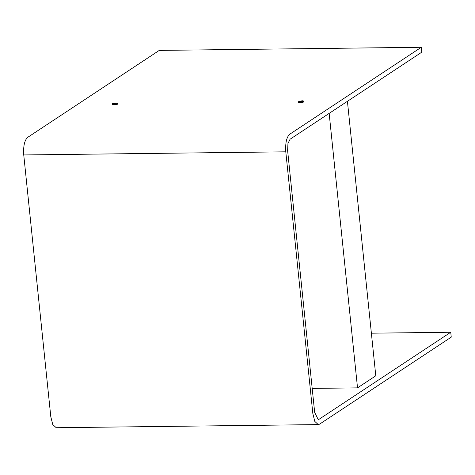 <?xml version="1.0" encoding="UTF-8"?>
<svg xmlns="http://www.w3.org/2000/svg" width="475" height="475" viewBox="0 0 475 475"><rect width="100%" height="100%" fill="white"/><g stroke="black" fill="none" stroke-linecap="round" stroke-linejoin="round"><path stroke-width="0.71" d="M300.182 102.101L303.834 101.395L304.024 101.133L302.237 100.748L298.395 101.715L300.182 102.101L302.237 100.748M298.395 101.715L298.46 102.327L300.248 102.713L303.893 102.006L304.024 101.133M113.84 104.328L112.052 103.942L112.248 103.681L115.894 102.968L117.681 103.36L117.491 103.615L113.84 104.328L115.894 102.968M117.681 103.36L117.551 104.227L113.905 104.939L112.118 104.548L112.052 103.942M347.421 101.317L375.784 375.796L357.527 387.861L312.194 388.407M357.527 387.861L329.157 113.383M318.268 424.597L56.228 427.726L52.761 424.543L50.801 416.735L23.75 154.951C23.21 146.264 24.474 140.428 27.55 137.447L159.256 50.403L421.295 47.274L421.8 52.161L290.1 139.199L287.951 143.48L287.618 150.617L314.67 412.401L318.208 419.567L319.04 419.288L450.745 332.251L451.25 337.131L319.544 424.169L318.268 424.597L314.806 421.414L312.847 413.606L285.796 151.822C285.255 143.135 286.52 137.305 289.596 134.318L421.295 47.274M371.385 333.195L450.745 332.251M23.75 154.951L285.796 151.822"/></g></svg>

